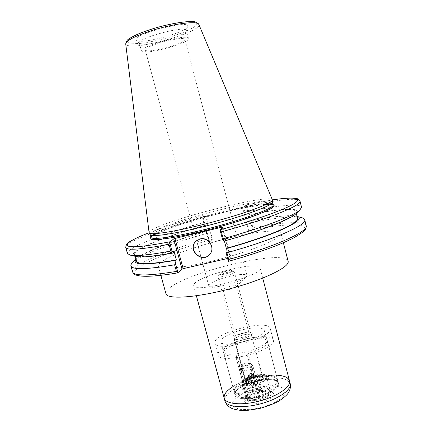 <?xml version="1.0" encoding="UTF-8"?>
<svg xmlns="http://www.w3.org/2000/svg" width="432" height="432" viewBox="0 0 432 432"><rect width="100%" height="100%" fill="white"/><g stroke="black" fill="none" stroke-linecap="round" stroke-linejoin="round"><path stroke-width="0.32" stroke-dasharray="2.16 1.62" d="M236.12 357.626L236.957 355.682L248.454 398.623L247.714 400.901L236.12 357.626L247.406 355.401L248.157 353.468L259.621 396.576L258.968 398.844L247.406 355.401M247.714 400.901L258.968 398.844M236.957 355.682C229.079 356.422 224.672 355.595 223.738 353.214C220.811 345.265 266.112 333.212 267.521 341.561C267.403 345.53 260.95 349.499 248.157 353.468M248.454 398.623C240.559 399.092 236.077 397.877 235.003 394.988C231.628 385.355 276.653 373.378 278.51 383.411C278.597 388.136 272.3 392.521 259.621 396.576M224.186 398.207L224.51 394.924C229.457 380.171 287.015 367.47 289.489 380.83M228.695 289.618C226.319 290.126 224.613 290.277 223.582 290.072L223.025 289.705C223.436 288.565 226.055 287.393 230.882 286.189C234.252 285.498 236.147 285.471 236.579 286.097L236.277 286.691C234.9 287.777 232.373 288.749 228.695 289.618M241.466 337.57C246.305 336.393 248.87 335.075 249.172 333.612C248.843 331.187 234.792 334.93 235.71 337.198C236.18 338.056 238.097 338.18 241.466 337.57M230.909 276.08C219.532 278.554 207.884 283.581 208.753 285.784L210.19 286.708C215.908 288.549 242.179 281.556 246.224 277.117L247.012 275.605C245.765 273.926 240.397 274.082 230.909 276.08M170.024 46.694C179.593 43.691 184.556 41.272 184.912 39.442C185.069 35.095 142.981 46.294 145.282 49.988C145.546 52.024 158.512 50.231 170.024 46.694M194.341 283.716C201.015 274.763 259.184 260.68 260.059 267.937C264.422 275.135 193.417 294.03 193.622 285.611L194.341 283.716M218.425 352.598C222.847 342.014 271.766 330.804 273.256 340.168C277.749 349.866 218.992 365.499 218.074 354.856L218.425 352.598M215.266 340.918C219.839 330.847 268.817 319.513 270.162 328.347C274.504 337.441 215.633 353.106 214.877 343.057L215.266 340.918M165.958 293.755C165.661 292.583 166.282 291.211 167.827 289.64C182.968 272.851 285.277 248.254 288.112 261.252M160.402 262.694C158.787 264.033 158.09 265.162 158.317 266.08C158.879 270.68 187.78 267.694 221.994 258.568C256.225 249.485 282.787 237.713 280.984 233.437C278.861 223.252 176.332 248.481 160.402 262.694M252.482 229.505L250.636 222.415L249.421 221.119L247.844 215.066L247.984 212.225L246.116 205.049L243.562 207.23L250.225 232.783L252.434 229.878L252.963 227.896C281.75 222.188 304.911 220.633 306.196 225.709M242.644 207.538L203.056 217.21L209.795 242.422L249.313 233.113L242.644 207.538L243.562 207.23M132.597 271.901C130.739 264.946 169.862 249.021 211.442 237.735L212.328 239.36L209.169 242.46L202.435 217.28L203.056 217.21M202.435 217.28L205.994 214.871L207.878 221.945L207.463 224.818L209.056 230.785L209.299 230.569L210.562 231.995L212.425 238.982M150.255 234.695L150.185 234.533C150.039 233.917 150.806 233.075 152.48 232.016C169.117 220.855 271.091 195.102 272.371 202.025L272.387 202.198M250.636 222.415L251.581 222.583L252.963 227.896M252.434 229.878C282.841 223.895 306.423 222.777 304.771 229.079C303.761 231.007 301.099 233.334 296.789 236.05C291.53 238.972 284.737 242.141 276.41 245.565C262.651 250.916 246.704 256.149 228.566 261.263L231.185 257.823L223.036 227.038M222.388 227.664L230.375 257.839L231.185 257.823M230.375 257.839L227.594 258.476M209.795 242.422L209.169 242.46M250.225 232.783L249.313 233.113M205.994 214.871L205.724 216.297C163.998 227.561 124.378 242.233 125.75 247.45M127.445 253.503C125.95 247.855 165.451 232.875 207.139 221.6L205.724 216.297M207.878 221.945L207.139 221.6M299.992 201.085C299.025 197.284 276.059 199.94 247.304 206.134L246.116 205.049M247.304 206.134L248.702 211.518L247.984 212.225M137.252 40.711C144.477 43.918 187.326 31.919 187.78 26.514C191.02 18.873 129.757 35.176 136.366 40.198L137.252 40.711M149.094 232.627C149.045 232.027 149.834 231.223 151.454 230.224C168.248 219.202 270.146 193.369 272.371 199.827M224.03 241.088L224.359 240.997M211.442 237.735L210.049 232.502L210.562 231.995M132.667 262.516C140.816 254.799 174.625 242.152 210.049 232.502M248.702 211.518C277.468 205.448 300.483 203.062 301.531 207.182M251.581 222.583C275.962 217.696 292.594 216.038 301.477 217.598M135.945 259.303L136.642 258.574C144.05 251.548 175.797 239.717 209.299 230.569M209.569 254.556L209.785 254.324C215.897 248.108 208.651 236.369 200.21 238.826L196.274 240.889M248.017 214.877C279.499 208.3 302.945 206.809 296.017 213.651M135.443 256.376C123.028 253.012 163.496 236.542 207.711 224.613M247.844 215.066C274.136 209.623 294.829 207.684 295.796 211.561C298.204 215.698 267.149 229.025 224.305 240.786M174.317 252.542C149.067 257.045 135.826 257.683 134.595 254.453C133.11 249.14 168.955 235.289 207.463 224.818M249.421 221.119C275.724 215.8 296.465 214.142 297.513 218.338M136.474 261.187C134.87 255.436 170.586 241.261 209.056 230.785M249.593 220.919C272.479 216.324 287.971 214.736 296.071 216.157L297.032 216.443M140.308 43.848C146.815 46.683 186.295 35.64 186.635 30.856L186.635 30.456C186.791 24.894 136.415 38.302 139.315 43.049L140.308 43.848M142.425 51.694C149.153 54.346 190.685 42.46 188.719 38.389C188.968 33.188 138.65 46.575 141.453 50.965L142.425 51.694M250.555 373.361L248.719 374.846L248.692 376.24C250.312 378.961 252.023 379.112 253.832 376.688C254.054 374.382 252.963 373.275 250.555 373.361M249.701 375.808C252.099 375.835 253.19 376.99 252.974 379.269C252.077 382.477 246.613 380.5 247.811 377.406L249.701 375.808M256.792 396.257L257.035 397.451C263.774 395.593 269.503 393.228 274.228 390.344L278.494 386.127C279.369 383.492 278.192 381.505 274.973 380.16C270.745 379.345 265.529 379.404 259.33 380.344C249.869 382.342 241.056 386.192 236.466 390.398C234.328 393.163 234.29 395.474 236.353 397.327C239.684 398.704 244.485 399.125 250.771 398.601L250.776 397.364L247.973 395.032C240.802 395.545 236.39 394.621 234.743 392.261L234.446 391.565C231.158 382.217 275.503 370.418 277.29 380.165L277.376 380.916C276.426 385.43 270.081 389.497 258.341 393.115L256.792 396.257L253.984 397.753L250.776 397.364C241.634 398.326 236.412 397.224 235.121 394.06C231.8 384.615 276.129 372.816 277.943 382.66C279.38 386.689 269.114 393.455 256.792 396.257M250.771 398.601L257.035 397.451M257.197 403.569C248.481 404.779 244.264 403.661 244.539 400.21C245.77 394.168 268.758 388.049 272.83 392.683C276.377 395.501 267.478 401.846 257.197 403.569M232.783 386.77C240.457 382.082 249.696 378.664 260.501 376.526C266.301 375.435 271.582 374.987 276.345 375.176M247.973 395.032L247.001 393.201L241.288 371.849L241.402 368.663C242.806 364.122 251.321 364.538 252.472 369.7L258.174 391.133L258.341 393.115M247.86 390.658C249.01 396.014 257.704 396.614 258.919 391.397L258.93 388.6L253.287 367.351C252.175 362.162 243.913 361.341 242.347 366.244L242.201 369.49L247.86 390.658L247.001 393.201M253.12 383.74C246.877 384.615 244.242 383.81 245.209 381.326C247.104 377.946 259.54 374.636 262.861 376.628C266.247 378.081 260.312 382.493 253.12 383.74M255.166 375.959C250.528 376.969 247.406 378.443 245.813 380.381L245.538 381.537C246.208 382.914 248.697 383.254 253.006 382.558C259.184 381.089 262.408 379.226 262.683 376.974L261.873 376.11C260.442 375.467 258.206 375.419 255.166 375.959M244.21 334.73C248.519 333.936 250.997 334.103 251.635 335.232L251.618 335.653C250.538 337.484 247.25 339.039 241.753 340.33C238.043 341.021 235.661 340.972 234.603 340.184L234.376 339.822C234.787 337.916 238.064 336.22 244.21 334.73M255.992 374.927C262.791 373.793 266.755 374.328 267.894 376.542C270.211 382.185 241.591 389.799 240.802 383.751C241.299 380.149 246.364 377.206 255.992 374.927M241.153 338.953C247.293 337.511 250.965 335.772 252.169 333.752C253.687 329.184 229.592 335.594 233.177 338.801C234.349 339.682 237.011 339.73 241.153 338.953M245.538 329.071C256.219 327.067 262.429 327.44 264.168 330.199C267.775 337.349 221.422 349.677 221 341.685C219.872 338.067 232.735 331.592 245.538 329.071M260.107 390.409C251.932 392.218 246.92 394.875 245.074 398.38L245.03 399.524C246.116 401.857 250.063 402.5 256.867 401.458C266.636 399.146 271.701 396.106 272.057 392.332L271.453 391.36C269.444 389.783 265.658 389.47 260.107 390.409M247.25 393.93C240.1 394.416 235.705 393.482 234.068 391.122L233.771 390.425C232.227 385.808 245.047 378.448 258.093 376.11C269.012 374.285 275.416 375.197 277.306 378.837L277.398 379.593C276.458 384.107 270.097 388.206 258.314 391.883M248.071 338.326C258.908 336.339 265.237 336.82 267.052 339.773L267.073 339.838C270.551 347.49 224.057 359.861 223.274 351.491L223.258 351.427C222.07 347.56 235.078 340.843 248.071 338.326M253.001 377.865C251.343 375.284 249.615 375.133 247.811 377.406C246.613 380.5 252.077 382.477 252.974 379.269L253.001 377.865M251.554 382.201L251.527 383.632C250.614 386.883 245.063 384.869 246.278 381.731C248.108 379.426 249.869 379.582 251.554 382.201M257.553 389.561L258.422 386.683L247.352 388.751L246.364 391.635L247.968 397.624L259.151 395.572L257.553 389.561L246.364 391.635M258.422 386.683L253.071 366.541L252.142 369.214L250.528 363.15L249.998 364.608L238.729 366.795L247.428 399.265L258.676 397.208L249.998 364.608M259.151 395.572L258.676 397.208M252.142 369.214L240.937 371.369L241.979 368.68L247.352 388.751M241.979 368.68L253.071 366.541M250.528 363.15L239.323 365.332L240.937 371.369M239.323 365.332L238.729 366.795M247.968 397.624L247.428 399.265M249.232 380.344L251.548 373.626L249.232 380.344C247.088 380.327 246.197 381.348 246.553 383.4C247.428 384.993 248.686 385.447 250.317 384.766C251.867 383.281 251.705 381.872 249.836 380.538L252.142 373.81L249.836 380.538M249.383 379.766C247.941 379.593 246.947 380.133 246.402 381.386L246.445 383.119C247.406 384.869 248.783 385.366 250.576 384.62L251.64 383.281C251.964 381.845 251.435 380.743 250.047 379.982M251.467 373.723L249.674 373.993L248.551 375.316C247.363 378.383 252.785 380.344 253.676 377.163L253.573 375.397L252.121 373.934M251.548 373.626L249.917 373.864C245.435 377.217 254.999 380.668 253.465 375.143L252.142 373.81M249.118 381.148L247.325 382.126C247.736 384.415 248.783 384.799 250.468 383.265L249.518 381.278M251.435 374.409L249.685 375.37C250.09 377.606 251.111 377.973 252.758 376.477L251.824 374.533M233.431 273.159L234.468 272.041L234.241 271.793C232.832 270.788 222.329 273.197 218.992 275.281L217.868 276.453C217.825 278.008 229.873 275.47 233.431 273.159M243.508 380.587L242.104 383.384C242.827 388.849 268.666 381.974 266.582 376.871C266.004 372.767 248.54 375.629 243.508 380.587M231.547 271.739C228.377 273.769 217.777 275.8 219.143 274.131C219.818 272.614 230.866 269.671 232.211 270.653L231.547 271.739M262.867 397.418L266.382 393.903L262.051 392.407L254.281 394.351L250.684 397.829L254.934 399.4L262.867 397.418L260.809 389.675C257.953 389.54 255.307 390.204 252.871 391.662C251.235 390.366 249.82 389.869 248.638 390.172L250.684 397.829M252.871 391.662L254.934 399.4M262.051 392.407L260.037 384.809L261.328 384.766L264.352 386.23C262.969 386.575 261.792 387.72 260.809 389.675M264.352 386.23L266.382 393.903M248.638 390.172L250.301 387.871L252.256 386.759L254.281 394.351M252.256 386.759C254.642 385.328 257.234 384.68 260.037 384.809M150.941 237.271C150.784 236.623 151.546 235.764 153.214 234.679C169.771 223.258 271.728 197.57 273.073 204.773M273.029 204.595C262.327 201.026 180.047 221.692 156.557 233.566M205.799 214.758C183.832 220.736 164.938 226.73 149.116 232.729C164.884 226.751 183.767 220.763 205.767 214.769M245.943 204.935L272.403 199.94L245.97 204.919M212.328 239.36C199.778 242.8 187.963 246.456 176.882 250.328M167.476 253.762C147.782 261.268 134.465 268.628 134.811 272.857C135.918 277.252 150.336 277.225 178.065 272.781M198.871 24.451C202.711 31.293 138.98 49.842 127.494 45.398L125.717 43.918M152.518 28.89L138.348 34.02L129.373 38.821L127.219 42.287L131.9 43.826L142.133 43.259C151.081 41.882 160.564 39.76 170.581 36.893L183.816 32.238L193.185 27.626L196.754 23.906L193.45 21.881L183.519 22.086C174.01 23.414 163.674 25.688 152.518 28.89M232.659 402.295L233.458 406.679L239.463 409.347L249.637 409.649C257.915 408.564 265.88 406.415 273.532 403.202L282.037 397.861L285.703 392.591L284.002 388.449C280.309 386.532 274.855 385.765 267.64 386.149C259.956 387.234 252.531 389.232 245.381 392.148C239.009 395.426 234.77 398.806 232.659 402.295M224.932 400.945L225.245 397.629C227.934 390.577 244.76 382.136 261.198 379.145C277.56 376.418 287.231 377.892 290.207 383.578M258.93 388.6L258.174 391.133M242.201 369.49L241.288 371.849M253.287 367.351L252.472 369.7M246.947 379.906C249.669 377.8 253.319 376.531 257.904 376.099C260.507 375.997 261.997 376.434 262.359 377.406C263.731 380.808 246.532 385.387 246.029 381.753L246.947 379.906M258.277 376.38C248.665 376.817 240.419 384.248 250.279 383.8C260.275 383.341 268.169 375.775 258.277 376.38M263.579 388.919C267.5 388.811 269.757 389.54 270.335 391.1C272.506 396.522 246.726 403.38 245.916 397.602L247.277 394.67C251.316 391.408 256.748 389.491 263.579 388.919M263.266 391.214C251.597 391.576 241.639 400.993 253.665 400.648C258.622 400.232 262.991 398.882 266.771 396.598C270.454 393.26 269.287 391.468 263.266 391.214M223.738 353.214L235.003 394.988M267.521 341.561L278.51 383.411M223.025 289.705L235.71 337.198M236.579 286.097L249.172 333.612M236.277 286.691L246.224 277.117M223.582 290.072L210.19 286.708M247.012 275.605L184.912 39.442M208.753 285.784L145.282 49.988M193.622 285.611L196.382 295.774M260.059 267.937L262.715 278.127M214.877 343.057L218.074 354.856M270.162 328.347L273.256 340.168M158.317 266.08L160.871 275.33M280.984 233.437L283.37 242.735M150.957 237.319L153.657 235.143L168.901 228.447L195.874 219.645L230.396 210.622L260.307 204.973L270.751 204.32L273.083 204.822M136.642 258.574L135.94 259.27M295.796 211.561L296.266 213.413M134.595 254.453L135.108 256.295M296.071 216.157L297.027 216.41M139.315 43.049L141.453 50.965M186.635 30.456L188.719 38.389M186.635 30.856L187.78 26.514M139.514 43.394L136.366 40.198M248.719 374.846L246.278 381.731M253.832 376.688L251.527 383.632M234.446 391.565L235.121 394.06L235.332 392.359L237.335 389.756C239.603 387.806 243.178 385.754 248.065 383.611C254.367 381.424 260.599 380.063 266.755 379.517C272.462 379.766 275.854 380.36 276.912 381.294L277.943 382.66L277.29 380.165M258.919 391.397L258.179 393.881M242.347 366.244L241.402 368.663M245.813 380.381L245.209 381.326M261.873 376.11L262.861 376.628M234.376 339.822L245.538 381.537M251.635 335.232L262.683 376.974M251.618 335.653L252.169 333.752M234.603 340.184L233.177 338.801M245.074 398.38L244.539 400.21M271.453 391.36L272.83 392.683M240.802 383.751L245.03 399.524M267.894 376.542L272.057 392.332M223.274 351.491L233.771 390.425M267.073 339.838L277.306 378.837M277.376 380.916L277.398 379.593M234.743 392.261L234.068 391.122M221 341.685L223.258 351.427M264.168 330.199L267.052 339.773M246.553 383.4L246.445 383.119M248.551 375.316L246.402 381.386M253.676 377.163L251.64 383.281M249.685 375.37L247.325 382.126M252.758 376.477L250.468 383.265M234.468 272.041L262.359 377.406C261.603 377.363 264.276 376.85 258.174 376.429C252.736 377.206 249.102 378.389 247.288 379.976C246.197 380.986 245.781 381.575 246.029 381.753L217.868 276.453M219.143 274.131L217.944 276.129M232.211 270.653L234.241 271.793M266.582 376.871L270.335 391.1C270.432 393.584 270.616 396.209 258.952 400.005C247.909 401.911 247.498 399.919 245.916 397.602L242.104 383.384M261.328 384.766L255.323 383.81L250.641 387.574"/><path stroke-width="0.65" d="M276.345 375.176C283.954 375.565 288.333 377.449 289.489 380.83C291.292 386.689 277.754 396.225 259.88 400.939C242.028 405.729 225.542 404.185 224.186 398.207C223.511 394.697 226.379 390.884 232.783 386.77M283.37 242.735L288.112 261.252C290.228 266.765 264.103 279.725 230.029 288.76C195.971 297.853 166.865 299.592 165.958 293.755L160.871 275.33M181.996 269.093L177.952 272.705L175.543 263.893L175.964 260.285L176.342 259.951L174.317 252.542L173.934 252.86L172.076 251.213L169.636 242.282L173.756 238.847L181.996 269.093L183.152 268.666L174.922 238.448L173.756 238.847M174.922 238.448L222.237 227.108L222.388 227.664M220.212 229.765L220.099 230.234L221.378 231.838C268.348 219.056 302.546 205.022 299.992 201.085C298.112 198.725 296.109 197.726 293.971 198.088C293.026 197.807 282.798 198.164 272.403 199.924C292.756 196.803 303.253 197.618 294.489 203.418C285.811 209.18 255.847 220.028 220.212 229.765L223.036 227.038L222.237 227.108M198.871 24.451L272.371 199.827L272.387 202.198C272.894 205.222 246.251 215.363 212.863 224.23C179.48 233.129 151.313 237.568 150.255 234.695L149.094 232.627L125.717 43.918C126.22 40.495 135.135 35.964 152.453 30.332C174.377 23.425 198.256 20.617 198.871 24.451C196.614 22.135 194.2 21.184 191.641 21.6C183.222 21.335 166.795 24.424 152.437 28.879C146.41 30.785 141.145 32.729 136.642 34.711C130.151 37.832 129.605 38.507 128.99 38.896C127.273 39.712 126.182 41.38 125.717 43.918M228.506 261.311C255.755 253.784 280.33 244.858 293.587 237.924C307.449 229.873 305.775 229.203 306.196 225.709C309.107 231.093 275.443 246.634 228.701 259.454L228.566 261.263M227.594 258.476L183.152 268.666M177.952 272.705L176.402 271.42C148.694 275.935 134.098 276.097 132.597 271.901C134.163 274.347 134.023 274.925 140.184 275.983C147.836 276.863 160.499 275.805 178.168 272.797M169.819 241.801C144.985 246.575 130.885 247.909 127.526 245.792C125.707 243.351 132.905 239.004 149.116 232.74C142.7 235.192 137.489 237.46 133.483 239.528C130.032 241.882 126.338 242.228 125.75 247.45C126.943 250.571 141.356 249.529 168.993 244.318L169.636 242.282M168.993 244.318L170.829 251.03L172.076 251.213M170.829 251.03C149.65 254.977 136.107 256.338 130.183 255.123L127.445 253.503L125.75 247.45M272.414 200.075C272.938 203.029 246.024 213.181 212.306 222.14C178.589 231.125 150.196 235.688 149.175 232.87M224.359 240.997L226.303 248.33L225.936 252.234L228.317 261.209M220.099 230.234L222.512 239.328L224.03 241.088C260.226 231.158 289.813 219.65 295.628 214.013L299.959 209.952C293.998 215.768 262.181 228.031 223.193 238.68L221.378 231.838M175.543 263.893L174.593 264.805L176.402 271.42M174.593 264.805C146.907 269.492 132.349 269.865 130.928 265.934C130.68 264.983 131.263 263.844 132.667 262.516L135.94 259.27M299.992 201.085L301.531 207.182L299.959 209.952M297.027 216.41L301.477 217.598C303.356 218.052 304.425 218.754 304.684 219.699C307.503 224.732 273.715 239.9 226.913 252.715L225.936 252.234M228.701 259.454L226.913 252.715M175.964 260.285C144.887 265.475 131.549 265.145 135.945 259.303M222.512 239.328L223.193 238.68M196.274 240.889L196.193 240.964C186.997 248.918 201.479 263.65 209.569 254.556M200.048 238.966C208.505 236.504 215.757 248.26 209.639 254.48C201.717 264.011 186.683 249.221 196.031 241.11L200.048 238.966M296.017 213.651L295.628 214.013M173.934 252.86C154.316 256.457 141.658 257.666 135.961 256.5L135.443 256.376M296.266 213.413L297.513 218.338C300.013 222.847 269.093 236.552 226.303 248.33M176.342 259.951C151.07 264.276 137.781 264.692 136.474 261.187L135.108 256.295M297.032 216.443C308.243 219.186 276.415 234.83 226.039 248.648M262.715 278.127L289.489 380.83C291.292 386.689 277.754 396.225 259.88 400.939C242.028 405.729 225.542 404.185 224.186 398.207L224.932 400.945C226.303 406.993 242.8 408.602 260.642 403.812C278.51 399.098 292.021 389.502 290.207 383.578C290.903 386.818 290.174 390.074 288.02 393.341C286.929 395.01 284.094 397.456 279.52 400.68C275.27 403.223 268.709 405.81 259.837 408.445L247.568 410.368L240.948 410.4C236.671 409.892 233.55 409.19 231.574 408.283C228.172 406.544 225.958 404.098 224.932 400.945M273.083 204.822L273.073 204.773C275.81 207.916 237.962 221.686 199.373 230.828C171.234 237.627 151.097 240.052 150.941 237.271L150.957 237.319M150.892 237.092C145.816 241.628 166.693 239.857 199.433 231.952C220.174 226.978 242.665 220.271 256.97 214.866C271.328 209.272 276.68 205.848 273.029 204.595M156.557 233.566C153.76 234.932 151.88 236.099 150.914 237.065M176.882 250.328L167.476 253.762M196.382 295.774L224.186 398.207M150.206 234.614L150.941 237.271M272.387 202.1L273.073 204.773M130.928 265.934L132.597 271.901M304.684 219.699L306.196 225.709M135.961 256.5L130.183 255.123M289.489 380.83L290.207 383.578"/></g></svg>

